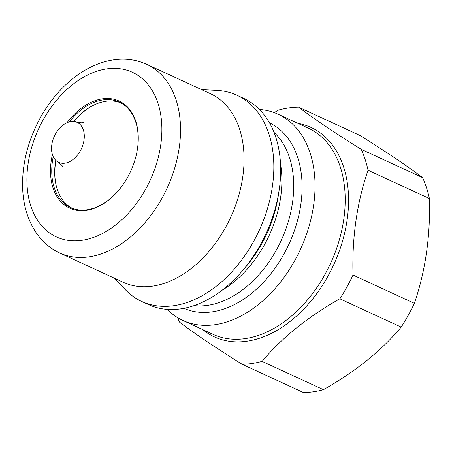 <?xml version="1.0" encoding="UTF-8"?>
<svg xmlns="http://www.w3.org/2000/svg" width="452" height="452" viewBox="0 0 452 452"><rect width="100%" height="100%" fill="white"/><g stroke="black" fill="none" stroke-linecap="round" stroke-linejoin="round"><path stroke-width="0.68" d="M298.569 107.152L359.928 135.442C386.906 152.318 407.806 166.387 422.631 177.653A135.142 91.524 -65.2 0 1 429.4 198.535C430.473 236.063 425.462 270.991 414.365 303.326A135.142 91.524 -65.2 0 1 408.167 315.473A135.142 91.524 -65.2 0 1 401.19 327.095C381.482 350.633 355.566 371.493 323.451 389.675A135.142 91.524 -65.2 0 1 303.501 392.568L242.142 364.272A135.142 91.524 -65.2 0 0 262.092 361.385C281.799 337.847 307.71 316.988 339.831 298.806A135.142 91.524 -65.2 0 0 346.808 287.184A135.142 91.524 -65.2 0 0 353.006 275.036C351.933 237.509 356.944 202.575 368.041 170.246A135.142 91.524 -65.2 0 0 361.272 149.363C334.333 132.515 313.428 118.441 298.569 107.152A135.142 91.524 -65.2 0 0 278.618 110.039L274.195 112.605M339.831 298.806L401.19 327.095M167.234 309.388A113.571 76.919 -65.2 0 0 182.947 320.474A113.571 76.919 -65.2 0 0 294.749 260.595A113.571 76.919 -65.2 0 0 278.053 114.198A113.571 76.919 -65.2 0 0 259.42 109.446M114.655 278.325L125.001 289.325A113.571 76.919 -65.2 0 0 141.753 301.478L148.595 304.637A113.571 76.919 -65.2 0 0 241.865 271.449A113.571 76.919 -65.2 0 0 260.403 244.758A113.571 76.919 -65.2 0 0 279.031 190.84A113.571 76.919 -65.2 0 0 243.701 98.361L236.859 95.202A113.571 76.919 -65.2 0 0 216.734 90.36L201.654 89.637M141.753 301.478A113.571 76.919 -65.2 0 0 253.555 241.6A113.571 76.919 -65.2 0 0 236.859 95.202M59.709 252.99L123.238 282.28A103.887 70.359 -65.2 0 0 225.508 227.509A103.887 70.359 -65.2 0 0 210.237 93.598L146.708 64.303C137.453 60.099 127.571 58.477 117.068 59.432C110.226 60.076 103.423 61.754 96.66 64.478C88.36 67.828 80.416 72.535 72.823 78.591C59.924 88.971 49.104 102.011 40.358 117.706C27.956 140.453 22.041 163.765 22.6 187.631C23.227 205.609 28.007 221.022 36.94 233.865C43.008 242.351 50.596 248.73 59.709 252.99A103.887 70.359 -65.2 0 0 161.98 198.213A103.887 70.359 -65.2 0 0 146.708 64.303M67.099 122.667A58.986 39.951 114.8 0 1 117.254 100.248A58.986 39.951 114.8 0 1 137.431 149.041A58.986 39.951 114.8 0 1 127.758 177.043A58.986 39.951 114.8 0 1 118.13 190.908A58.986 39.951 114.8 0 1 67.919 207.253A58.986 39.951 114.8 0 1 52.398 154.556M53.217 156.674A58.105 39.352 -65.2 0 0 70.642 207.621A58.105 39.352 -65.2 0 0 118.243 190.772M55.732 160.296A58.105 39.352 -65.2 0 0 56.28 185.93A58.105 39.352 -65.2 0 0 72.134 208.253M55.895 160.454A58.709 39.765 -65.2 0 0 56.353 186.218M74.371 158.381A22.012 14.905 114.8 0 1 57.636 161.793A22.012 14.905 114.8 0 1 61.455 126.368A22.012 14.905 114.8 0 1 76.009 121.95A22.012 14.905 114.8 0 1 84.264 137.414A22.012 14.905 114.8 0 1 74.371 158.381M93.745 105.113A58.709 39.765 -65.2 0 0 81.258 113.768A58.709 39.765 -65.2 0 0 73.857 121.498M120.752 102.802A58.105 39.352 -65.2 0 0 93.479 105.243A58.105 39.352 -65.2 0 0 73.631 121.475M137.402 149.222A58.105 39.352 -65.2 0 0 119.3 102.084A58.105 39.352 -65.2 0 0 69.246 121.91M177.568 317.598A135.142 91.524 -65.2 0 0 179.438 322.061C194.303 333.356 215.203 347.424 242.142 364.272M262.092 361.385L323.451 389.675M353.006 275.036L414.365 303.326M368.041 170.246L429.4 198.535M361.272 149.363L422.631 177.653M202.812 329.632A115.333 78.111 -65.2 0 0 327.96 276.115A115.333 78.111 -65.2 0 0 297.919 123.356M182.947 320.474L213.124 334.39A113.571 76.919 -65.2 0 0 324.926 274.505A113.571 76.919 -65.2 0 0 308.23 128.114L278.053 114.198M183.958 308.332A102.129 69.167 -65.2 0 0 283.862 254.199A102.129 69.167 -65.2 0 0 269.477 122.854M194.128 305.603A97.722 66.184 -65.2 0 0 276.274 250.171A97.722 66.184 -65.2 0 0 274.002 132.363M222.09 290.246A97.722 66.184 -65.2 0 0 264.46 244.724A97.722 66.184 -65.2 0 0 280.483 163.596M241.865 271.449L245.391 267.364A100.304 67.93 -65.2 0 0 261.759 243.792A100.304 67.93 -65.2 0 0 278.212 196.174L279.031 190.84M145.685 189.117A90.682 61.415 -65.2 0 0 138.205 75.524A90.682 61.415 -65.2 0 0 43.081 120.04A90.682 61.415 -65.2 0 0 50.562 233.633A90.682 61.415 -65.2 0 0 145.685 189.117M62.8 166.957C62.755 166.121 61.037 164.398 57.636 161.793M76.009 121.95C79.964 122.831 82.388 123.023 83.287 122.52"/></g></svg>
